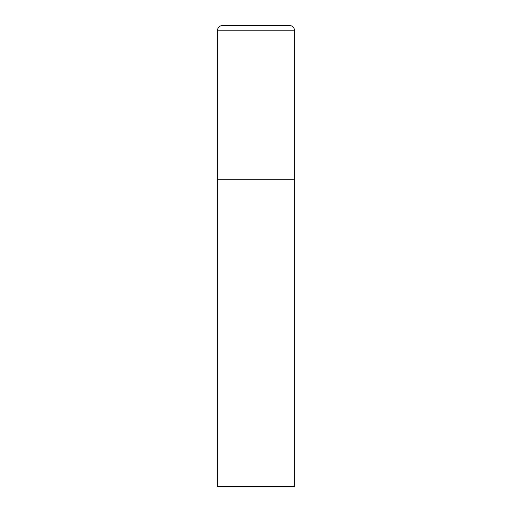 <?xml version="1.0" encoding="UTF-8"?>
<svg xmlns="http://www.w3.org/2000/svg" width="512" height="512" viewBox="0 0 512 512"><rect width="100%" height="100%" fill="white"/><g stroke="black" fill="none" stroke-linecap="round" stroke-linejoin="round"><path stroke-width="0.77" d="M222.208 25.6A4.608 4.608 0 0 0 217.6 30.208L217.6 486.4L294.4 486.4L294.4 179.2L217.6 179.2L294.4 179.2L294.4 30.208A4.608 4.608 0 0 0 289.792 25.6L222.208 25.6L289.792 25.6M217.6 30.208L294.4 30.208"/></g></svg>
